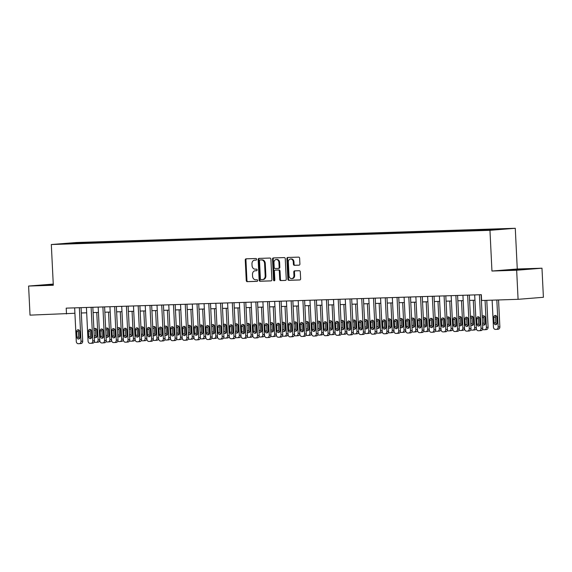 <?xml version="1.0" encoding="UTF-8"?>
<svg xmlns="http://www.w3.org/2000/svg" width="572" height="572" viewBox="0 0 572 572"><rect width="100%" height="100%" fill="white"/><g stroke="black" fill="none" stroke-linecap="round" stroke-linejoin="round"><path stroke-width="0.86" d="M256.621 259.28A0.801 0.643 -94.6 0 0 255.934 258.501L246.117 258.823A1.144 0.922 -94.6 0 0 245.252 259.995L246.26 280.552A1.144 0.922 -94.6 0 0 247.24 281.66L257.057 281.345A0.801 0.643 -94.6 0 0 256.978 279.744L255.705 279.787A3.661 2.96 -94.6 0 1 252.567 276.226L252.488 274.517A3.661 2.96 -94.6 0 1 255.148 270.77A3.661 2.96 -94.6 0 1 255.262 270.763L256.535 270.72A0.801 0.643 -94.6 0 0 256.456 269.126L255.183 269.169A3.661 2.96 -94.6 0 1 252.052 265.608L251.966 263.892A3.661 2.96 -94.6 0 1 254.633 260.153A3.661 2.96 -94.6 0 1 254.747 260.146L256.013 260.103A0.801 0.643 -94.6 0 0 256.621 259.28M506.034 228.671L500.121 229.029L506.034 228.671M299.042 265.172A1.144 0.922 -94.6 0 0 299.907 263.999L299.628 258.229A1.144 0.922 -94.6 0 0 298.648 257.121L287.745 257.471A1.144 0.922 -94.6 0 0 286.872 258.644L287.88 279.2A1.144 0.922 -94.6 0 0 288.86 280.316L299.764 279.958A1.144 0.922 -94.6 0 0 300.629 278.786L300.293 271.822A1.144 0.922 -94.6 0 0 299.313 270.713L294.644 270.863A1.144 0.922 -94.6 0 0 293.779 272.036L293.944 275.49A3.06 2.474 -94.6 0 1 291.72 278.614A3.06 2.474 -94.6 0 1 289.003 275.647L288.338 262.119A3.06 2.474 -94.6 0 1 290.569 258.987A3.06 2.474 -94.6 0 1 293.286 261.955L293.393 264.214A1.144 0.922 -94.6 0 0 294.373 265.322L299.113 265.165M491.949 271.035L516.659 270.234L518.082 299.32L543.4 297.29L541.977 268.204L517.267 269.004L515.279 228.285L489.961 230.316L491.949 271.035L517.267 269.004M53.253 284.077L28.6 286.05L53.31 285.249L51.316 244.53L489.961 230.316M28.6 286.05L30.023 315.136L74.911 313.277M518.082 299.32L481.603 300.5L481.324 294.687L66.216 308.136L66.495 313.949M270.892 259.166A1.144 0.922 -94.6 0 0 269.912 258.051L259.009 258.408A1.144 0.922 -94.6 0 0 258.144 259.574L259.145 280.13A1.144 0.922 -94.6 0 0 260.124 281.245L271.028 280.895A1.144 0.922 -94.6 0 0 271.9 279.722L270.892 259.166M273.373 257.936L284.277 257.586A1.144 0.922 -94.6 0 1 285.256 258.701L286.265 279.258A1.144 0.922 -94.6 0 1 285.392 280.423L280.73 280.58A1.144 0.922 -94.6 0 1 279.751 279.465L279.343 271.128A1.144 0.922 -94.6 0 0 278.364 270.02L275.268 270.12A1.144 0.922 -94.6 0 0 274.403 271.285L274.825 279.965A0.801 0.643 -94.6 0 1 273.53 280.008L272.508 259.109A1.144 0.922 -94.6 0 1 273.373 257.936M77.113 242.771L84.906 242.356L77.113 242.771M515.279 228.285L76.634 242.499L51.316 244.53M75.311 243.593L476.733 230.587L504.118 229L495.552 229.079L89.861 242.228L85.721 242.557L85.35 243.272M75.182 243.4L62.47 243.815L85.721 242.557M516.659 270.234L541.977 268.204M81.331 312.984L86.672 312.812M93.093 312.598L98.441 312.426M104.862 312.219L110.21 312.047M116.631 311.84L121.972 311.668M128.393 311.454L133.741 311.282M140.161 311.075L145.502 310.903M151.923 310.696L157.271 310.524M163.692 310.317L169.04 310.138M175.461 309.931L180.802 309.759M187.223 309.552L192.571 309.38M198.992 309.173L204.333 308.994M210.761 308.787L216.102 308.615M222.522 308.408L227.87 308.236M234.291 308.029L239.632 307.85M246.053 307.643L251.401 307.471M257.822 307.264L263.163 307.092M269.591 306.885L274.932 306.706M281.352 306.499L286.701 306.327M293.121 306.12L298.462 305.948M304.883 305.741L310.231 305.562M316.652 305.355L322 305.183M328.421 304.976L333.762 304.805M340.183 304.597L345.531 304.426M351.952 304.211L357.293 304.039M363.713 303.832L369.062 303.66M375.482 303.453L380.83 303.282M387.251 303.067L392.592 302.895M399.013 302.688L404.361 302.517M410.782 302.309L416.123 302.138M422.544 301.923L427.892 301.751M434.312 301.544L439.661 301.373M446.081 301.165L451.422 300.994M457.843 300.786L463.191 300.607M469.612 300.4L474.953 300.228M89.904 243.121L89.861 242.228M491.148 229.923L491.412 229.415M73.144 243.465L73.009 242.971M53.267 284.398L40.834 285.228L53.289 284.906M529.743 269.026L503.946 270.227L529.743 269.026M256.199 260.067L255.427 260.088A3.661 2.96 -94.6 0 0 255.312 260.096A3.661 2.96 -94.6 0 0 255.205 260.11M255.72 270.728A3.661 2.96 -94.6 0 1 255.834 270.713A3.661 2.96 -94.6 0 1 255.949 270.713L256.714 270.685M246.589 258.809A1.144 0.922 -94.6 0 0 245.939 259.938L246.94 280.495A1.144 0.922 -94.6 0 0 247.919 281.61L257.236 281.302M259.473 258.387A1.144 0.922 -94.6 0 0 258.823 259.524L259.831 280.08A1.144 0.922 -94.6 0 0 260.811 281.188L271.25 280.852M260.103 259.974A0.801 0.643 -94.6 0 0 259.495 260.789L260.382 278.836A0.801 0.643 -94.6 0 0 261.061 279.615L262.405 279.572A3.661 2.96 -94.6 0 0 262.519 279.565A3.661 2.96 -94.6 0 0 265.179 275.818L264.579 263.485A3.661 2.96 -94.6 0 0 261.44 259.924L260.789 259.917A0.801 0.643 -94.6 0 0 260.739 259.917M262.627 279.551L263.091 279.515A3.661 2.96 -94.6 0 0 263.199 279.508A3.661 2.96 -94.6 0 0 265.866 275.761L265.179 275.818M260.789 259.917L262.126 259.874A3.661 2.96 -94.6 0 1 265.265 263.435L265.866 275.761M285.614 280.387L280.73 280.58M275.883 270.07A1.144 0.922 -94.6 0 1 275.954 270.063L279.05 269.963A1.144 0.922 -94.6 0 1 280.03 271.071L280.437 279.408A1.144 0.922 -94.6 0 0 281.417 280.523M273.845 257.922A1.144 0.922 -94.6 0 0 273.194 259.059L274.217 279.958A0.801 0.643 -94.6 0 0 274.574 280.637M278.921 262.476A3.06 2.474 -94.6 0 0 276.204 259.509A3.06 2.474 -94.6 0 0 273.974 262.641L274.21 267.403A1.144 0.922 -94.6 0 0 275.189 268.518L278.285 268.418A1.144 0.922 -94.6 0 0 279.15 267.246L278.921 262.476L279.601 262.426A3.06 2.474 -94.6 0 0 276.891 259.452L276.204 259.509M278.357 268.411L278.972 268.361A1.144 0.922 -94.6 0 0 279.837 267.188L279.15 267.246M279.601 262.426L279.837 267.188M290.569 258.987L291.255 258.93A3.06 2.474 -94.6 0 1 293.965 261.897L294.079 264.157A1.144 0.922 -94.6 0 0 295.059 265.265L299.256 265.129M291.72 278.614L292.399 278.564A3.06 2.474 -94.6 0 0 294.63 275.432L293.944 275.49M295.109 270.849A1.144 0.922 -94.6 0 0 294.458 271.979L294.63 275.432M288.209 257.457A1.144 0.922 -94.6 0 0 287.559 258.594L288.567 279.15A1.144 0.922 -94.6 0 0 289.546 280.259L299.978 279.923M96.761 312.484L98.105 339.925L99.778 339.789M96.003 328.635A1.866 1.509 -94.6 0 0 95.481 330.137L95.753 335.721A1.866 1.509 -94.6 0 0 96.525 337.273M99.8 340.247A2.331 1.88 85.4 0 1 98.119 342.17A2.331 1.88 85.4 0 1 98.048 342.178L96.482 342.299M94.28 336.765A1.866 1.509 -94.6 0 0 95.696 337.673A1.866 1.509 -94.6 0 0 97.054 335.764L96.782 330.18A1.866 1.509 -94.6 0 0 95.124 328.371A1.866 1.509 -94.6 0 0 93.915 329.358M94.28 341.949A2.331 1.88 -94.6 0 0 95.395 342.342L96.339 342.313A2.331 1.88 -94.6 0 0 96.411 342.306A2.331 1.88 -94.6 0 0 98.105 339.925M79.358 307.707L80.995 341.291A2.331 1.88 -94.6 0 1 79.301 343.679A2.331 1.88 -94.6 0 1 79.229 343.679L78.285 343.715A2.331 1.88 -94.6 0 1 76.29 341.448L74.646 307.865M79.372 343.672L80.938 343.543A2.331 1.88 85.4 0 0 81.009 343.543A2.331 1.88 85.4 0 0 82.711 341.155L81.067 307.65M79.944 337.137A1.866 1.509 85.4 0 1 78.586 339.039A1.866 1.509 85.4 0 1 76.934 337.23L76.662 331.646A1.866 1.509 85.4 0 1 78.014 329.737A1.866 1.509 85.4 0 1 79.672 331.546L79.944 337.137M79.415 338.638A1.866 1.509 85.4 0 1 78.643 337.094L78.371 331.51A1.866 1.509 85.4 0 1 78.9 330.001M108.53 312.105L109.874 339.546L111.547 339.41M107.772 328.249A1.866 1.509 -94.6 0 0 107.243 329.758L107.515 335.342A1.866 1.509 -94.6 0 0 108.294 336.887M111.569 339.861A2.331 1.88 85.4 0 1 109.888 341.791A2.331 1.88 85.4 0 1 109.81 341.791L108.244 341.92M106.042 336.386A1.866 1.509 -94.6 0 0 107.465 337.287A1.866 1.509 -94.6 0 0 108.816 335.385L108.544 329.801A1.866 1.509 -94.6 0 0 106.892 327.992A1.866 1.509 -94.6 0 0 105.684 328.979M106.049 341.563A2.331 1.88 -94.6 0 0 107.164 341.963L108.101 341.934A2.331 1.88 -94.6 0 0 108.172 341.927A2.331 1.88 -94.6 0 0 109.874 339.546M120.292 311.719L121.636 339.16L123.309 339.032M119.541 327.87A1.866 1.509 -94.6 0 0 119.012 329.379L119.283 334.963A1.866 1.509 -94.6 0 0 120.056 336.508M123.33 339.482A2.331 1.88 85.4 0 1 121.65 341.412A2.331 1.88 85.4 0 1 121.579 341.412L120.013 341.541M117.811 336.007A1.866 1.509 -94.6 0 0 119.226 336.908A1.866 1.509 -94.6 0 0 120.585 334.999L120.313 329.415A1.866 1.509 -94.6 0 0 118.654 327.606A1.866 1.509 -94.6 0 0 117.446 328.6M117.811 341.184A2.331 1.88 -94.6 0 0 118.926 341.577L119.87 341.548A2.331 1.88 -94.6 0 0 119.941 341.548A2.331 1.88 -94.6 0 0 121.636 339.16M132.06 311.34L133.405 338.781L135.078 338.645M131.303 327.491A1.866 1.509 -94.6 0 0 130.773 328.993L131.052 334.577A1.866 1.509 -94.6 0 0 131.825 336.129M135.099 339.103A2.331 1.88 85.4 0 1 133.419 341.026A2.331 1.88 85.4 0 1 133.347 341.034L131.782 341.155M129.579 335.621A1.866 1.509 -94.6 0 0 130.995 336.529A1.866 1.509 -94.6 0 0 132.354 334.62L132.075 329.036A1.866 1.509 -94.6 0 0 130.423 327.227A1.866 1.509 -94.6 0 0 129.215 328.214M129.579 340.805A2.331 1.88 -94.6 0 0 130.695 341.198L131.631 341.169A2.331 1.88 -94.6 0 0 131.703 341.162A2.331 1.88 -94.6 0 0 133.405 338.781M91.12 307.328L92.764 340.912A2.331 1.88 -94.6 0 1 91.07 343.3A2.331 1.88 -94.6 0 1 90.991 343.3L90.054 343.329A2.331 1.88 -94.6 0 1 88.059 341.062L86.415 307.479M91.141 343.293L92.707 343.164A2.331 1.88 85.4 0 0 92.778 343.157A2.331 1.88 85.4 0 0 94.473 340.776L92.836 307.271M91.713 336.751A1.866 1.509 85.4 0 1 90.355 338.66A1.866 1.509 85.4 0 1 88.696 336.851L88.424 331.267A1.866 1.509 85.4 0 1 89.783 329.358A1.866 1.509 85.4 0 1 91.441 331.167L91.713 336.751M91.184 338.259A1.866 1.509 85.4 0 1 90.412 336.715L90.14 331.131A1.866 1.509 85.4 0 1 90.662 329.622M102.888 306.95L104.526 340.533A2.331 1.88 -94.6 0 1 102.831 342.914A2.331 1.88 -94.6 0 1 102.76 342.921L101.816 342.95A2.331 1.88 -94.6 0 1 99.821 340.683L98.184 307.1M102.903 342.907L104.469 342.785A2.331 1.88 85.4 0 0 104.54 342.778A2.331 1.88 85.4 0 0 106.242 340.397L104.605 306.892M103.475 336.372A1.866 1.509 85.4 0 1 102.123 338.281A1.866 1.509 85.4 0 1 100.465 336.472L100.193 330.881A1.866 1.509 85.4 0 1 101.551 328.979A1.866 1.509 85.4 0 1 103.203 330.788L103.475 336.372M102.946 337.88A1.866 1.509 85.4 0 1 102.174 336.329L101.902 330.745A1.866 1.509 85.4 0 1 102.431 329.236M114.65 306.563L116.295 340.154A2.331 1.88 -94.6 0 1 114.6 342.535A2.331 1.88 -94.6 0 1 114.529 342.535L113.585 342.571A2.331 1.88 -94.6 0 1 111.59 340.304L109.946 306.721M114.672 342.528L116.238 342.399A2.331 1.88 85.4 0 0 116.309 342.399A2.331 1.88 85.4 0 0 118.004 340.011L116.366 306.513M115.244 335.993A1.866 1.509 85.4 0 1 113.885 337.895A1.866 1.509 85.4 0 1 112.234 336.086L111.955 330.502A1.866 1.509 85.4 0 1 113.313 328.593A1.866 1.509 85.4 0 1 114.972 330.409L115.244 335.993M114.715 337.494A1.866 1.509 85.4 0 1 113.942 335.95L113.671 330.366A1.866 1.509 85.4 0 1 114.2 328.857M143.829 310.961L145.166 338.402L146.847 338.267M143.071 327.105A1.866 1.509 -94.6 0 0 142.542 328.614L142.814 334.198A1.866 1.509 -94.6 0 0 143.586 335.75M146.868 338.717A2.331 1.88 85.4 0 1 145.181 340.647A2.331 1.88 85.4 0 1 145.109 340.647L143.543 340.776M141.341 335.242A1.866 1.509 -94.6 0 0 142.757 336.143A1.866 1.509 -94.6 0 0 144.115 334.241L143.844 328.657A1.866 1.509 -94.6 0 0 142.192 326.848A1.866 1.509 -94.6 0 0 140.977 327.835M141.341 340.419A2.331 1.88 -94.6 0 0 142.457 340.819L143.4 340.79A2.331 1.88 -94.6 0 0 143.472 340.783A2.331 1.88 -94.6 0 0 145.166 338.402M126.419 306.184L128.064 339.768A2.331 1.88 -94.6 0 1 126.362 342.156A2.331 1.88 -94.6 0 1 126.29 342.156L125.354 342.185A2.331 1.88 -94.6 0 1 123.352 339.925L121.714 306.335M126.433 342.149L128.006 342.02A2.331 1.88 85.4 0 0 128.078 342.013A2.331 1.88 85.4 0 0 129.773 339.632L128.135 306.127M127.013 335.607A1.866 1.509 85.4 0 1 125.654 337.516A1.866 1.509 85.4 0 1 123.995 335.707L123.724 330.123A1.866 1.509 85.4 0 1 125.082 328.214A1.866 1.509 85.4 0 1 126.734 330.023L127.013 335.607M126.483 337.115A1.866 1.509 85.4 0 1 125.711 335.571L125.432 329.987A1.866 1.509 85.4 0 1 125.962 328.478M53.282 284.713L46.182 285.235M43.844 285.235L53.282 284.634M524.288 269.462L509.294 270.234M506.956 270.234L526.669 269.269M155.591 310.575L156.935 338.016L158.608 337.888M154.84 326.726A1.866 1.509 -94.6 0 0 154.311 328.235L154.583 333.819A1.866 1.509 -94.6 0 0 155.355 335.364M158.63 338.338A2.331 1.88 85.4 0 1 156.95 340.268A2.331 1.88 85.4 0 1 156.878 340.268L155.312 340.397M153.11 334.863A1.866 1.509 -94.6 0 0 154.526 335.764A1.866 1.509 -94.6 0 0 155.884 333.855L155.613 328.271A1.866 1.509 -94.6 0 0 153.954 326.462A1.866 1.509 -94.6 0 0 152.745 327.456M153.11 340.04A2.331 1.88 -94.6 0 0 154.225 340.44L155.169 340.404A2.331 1.88 -94.6 0 0 155.241 340.404A2.331 1.88 -94.6 0 0 156.935 338.016M167.36 310.196L168.704 337.637L170.377 337.501M166.602 326.347A1.866 1.509 -94.6 0 0 166.073 327.849L166.345 333.44A1.866 1.509 -94.6 0 0 167.124 334.985M170.399 337.959A2.331 1.88 85.4 0 1 168.719 339.882A2.331 1.88 85.4 0 1 168.64 339.89L167.074 340.011M164.872 334.477A1.866 1.509 -94.6 0 0 166.295 335.385A1.866 1.509 -94.6 0 0 167.646 333.476L167.374 327.892A1.866 1.509 -94.6 0 0 165.723 326.083A1.866 1.509 -94.6 0 0 164.514 327.07M164.879 339.661A2.331 1.88 -94.6 0 0 165.994 340.054L166.931 340.025A2.331 1.88 -94.6 0 0 167.003 340.018A2.331 1.88 -94.6 0 0 168.704 337.637M179.122 309.817L180.466 337.258L182.139 337.123M178.371 325.961A1.866 1.509 -94.6 0 0 177.842 327.47L178.114 333.054A1.866 1.509 -94.6 0 0 178.886 334.606M182.161 337.573A2.331 1.88 85.4 0 1 180.48 339.503A2.331 1.88 85.4 0 1 180.409 339.503L178.843 339.632M176.641 334.098A1.866 1.509 -94.6 0 0 178.056 334.999A1.866 1.509 -94.6 0 0 179.415 333.097L179.143 327.513A1.866 1.509 -94.6 0 0 177.484 325.704A1.866 1.509 -94.6 0 0 176.276 326.691M176.641 339.275A2.331 1.88 -94.6 0 0 177.756 339.675L178.7 339.646A2.331 1.88 -94.6 0 0 178.771 339.639A2.331 1.88 -94.6 0 0 180.466 337.258M190.891 309.431L192.235 336.872L193.908 336.744M190.133 325.582A1.866 1.509 -94.6 0 0 189.604 327.091L189.883 332.675A1.866 1.509 -94.6 0 0 190.655 334.22M193.929 337.194A2.331 1.88 85.4 0 1 192.249 339.125A2.331 1.88 85.4 0 1 192.178 339.125L190.612 339.253M188.41 333.719A1.866 1.509 -94.6 0 0 189.825 334.62A1.866 1.509 -94.6 0 0 191.184 332.711L190.905 327.127A1.866 1.509 -94.6 0 0 189.253 325.318A1.866 1.509 -94.6 0 0 188.045 326.312M188.41 338.896A2.331 1.88 -94.6 0 0 189.525 339.296L190.462 339.26A2.331 1.88 -94.6 0 0 190.54 339.26A2.331 1.88 -94.6 0 0 192.235 336.872M202.66 309.052L203.997 336.493L205.677 336.357M201.902 325.203A1.866 1.509 -94.6 0 0 201.373 326.712L201.644 332.296A1.866 1.509 -94.6 0 0 202.417 333.841M205.698 336.815A2.331 1.88 85.4 0 1 204.011 338.738A2.331 1.88 85.4 0 1 203.939 338.746L202.374 338.867M200.171 333.333A1.866 1.509 -94.6 0 0 201.587 334.241A1.866 1.509 -94.6 0 0 202.946 332.332L202.674 326.748A1.866 1.509 -94.6 0 0 201.022 324.939A1.866 1.509 -94.6 0 0 199.814 325.926M200.171 338.517A2.331 1.88 -94.6 0 0 201.287 338.91L202.231 338.881A2.331 1.88 -94.6 0 0 202.302 338.874A2.331 1.88 -94.6 0 0 203.997 336.493M138.188 305.805L139.825 339.389A2.331 1.88 -94.6 0 1 138.131 341.77A2.331 1.88 -94.6 0 1 138.059 341.777L137.116 341.806A2.331 1.88 -94.6 0 1 135.121 339.539L133.476 305.956M138.202 341.763L139.768 341.641A2.331 1.88 85.4 0 0 139.84 341.634A2.331 1.88 85.4 0 0 141.541 339.253L139.897 305.748M138.774 335.228A1.866 1.509 85.4 0 1 137.416 337.137A1.866 1.509 85.4 0 1 135.764 335.328L135.493 329.744A1.866 1.509 85.4 0 1 136.851 327.835A1.866 1.509 85.4 0 1 138.503 329.644L138.774 335.228M138.245 336.736A1.866 1.509 85.4 0 1 137.473 335.185L137.201 329.601A1.866 1.509 85.4 0 1 137.73 328.099M149.95 305.419L151.594 339.01A2.331 1.88 -94.6 0 1 149.9 341.391A2.331 1.88 -94.6 0 1 149.828 341.398L148.884 341.427A2.331 1.88 -94.6 0 1 146.89 339.16L145.245 305.577M149.971 341.384L151.537 341.255A2.331 1.88 85.4 0 0 151.609 341.255A2.331 1.88 85.4 0 0 153.303 338.867L151.666 305.369M150.543 334.849A1.866 1.509 85.4 0 1 149.185 336.751A1.866 1.509 85.4 0 1 147.533 334.942L147.254 329.358A1.866 1.509 85.4 0 1 148.613 327.449A1.866 1.509 85.4 0 1 150.272 329.265L150.543 334.849M150.014 336.35A1.866 1.509 85.4 0 1 149.242 334.806L148.97 329.222A1.866 1.509 85.4 0 1 149.492 327.713M161.719 305.04L163.363 338.624A2.331 1.88 -94.6 0 1 161.661 341.012A2.331 1.88 -94.6 0 1 161.59 341.012L160.653 341.041A2.331 1.88 -94.6 0 1 158.651 338.781L157.014 305.191M161.733 341.005L163.299 340.876A2.331 1.88 85.4 0 0 163.377 340.869A2.331 1.88 85.4 0 0 165.072 338.488L163.435 304.983M162.305 334.463A1.866 1.509 85.4 0 1 160.954 336.372A1.866 1.509 85.4 0 1 159.295 334.563L159.023 328.979A1.866 1.509 85.4 0 1 160.382 327.07A1.866 1.509 85.4 0 1 162.033 328.879L162.305 334.463M161.776 335.971A1.866 1.509 85.4 0 1 161.004 334.427L160.732 328.843A1.866 1.509 85.4 0 1 161.261 327.334M173.48 304.661L175.125 338.245A2.331 1.88 -94.6 0 1 173.43 340.626A2.331 1.88 -94.6 0 1 173.359 340.633L172.415 340.662A2.331 1.88 -94.6 0 1 170.42 338.395L168.776 304.812M173.502 340.619L175.068 340.497A2.331 1.88 85.4 0 0 175.139 340.49A2.331 1.88 85.4 0 0 176.834 338.109L175.196 304.604M174.074 334.084A1.866 1.509 85.4 0 1 172.715 335.993A1.866 1.509 85.4 0 1 171.064 334.184L170.792 328.6A1.866 1.509 85.4 0 1 172.143 326.691A1.866 1.509 85.4 0 1 173.802 328.5L174.074 334.084M173.545 335.592A1.866 1.509 85.4 0 1 172.773 334.041L172.501 328.457A1.866 1.509 85.4 0 1 173.03 326.955M185.249 304.275L186.894 337.866A2.331 1.88 -94.6 0 1 185.192 340.247A2.331 1.88 -94.6 0 1 185.121 340.254L184.184 340.283A2.331 1.88 -94.6 0 1 182.189 338.016L180.545 304.433M185.271 340.24L186.837 340.111A2.331 1.88 85.4 0 0 186.908 340.111A2.331 1.88 85.4 0 0 188.603 337.723L186.965 304.225M185.843 333.705A1.866 1.509 85.4 0 1 184.484 335.607A1.866 1.509 85.4 0 1 182.825 333.798L182.554 328.214A1.866 1.509 85.4 0 1 183.912 326.312A1.866 1.509 85.4 0 1 185.564 328.121L185.843 333.705M185.314 335.206A1.866 1.509 85.4 0 1 184.542 333.662L184.263 328.078A1.866 1.509 85.4 0 1 184.792 326.569M214.421 308.673L215.766 336.114L217.439 335.978M213.671 324.817A1.866 1.509 -94.6 0 0 213.142 326.326L213.413 331.91A1.866 1.509 -94.6 0 0 214.185 333.462M217.46 336.429A2.331 1.88 85.4 0 1 215.78 338.359A2.331 1.88 85.4 0 1 215.708 338.367L214.142 338.488M211.94 332.954A1.866 1.509 -94.6 0 0 213.356 333.855A1.866 1.509 -94.6 0 0 214.714 331.953L214.443 326.369A1.866 1.509 -94.6 0 0 212.784 324.56A1.866 1.509 -94.6 0 0 211.576 325.547M211.94 338.131A2.331 1.88 -94.6 0 0 213.056 338.531L214 338.502A2.331 1.88 -94.6 0 0 214.071 338.495A2.331 1.88 -94.6 0 0 215.766 336.114M197.018 303.896L198.656 337.48A2.331 1.88 -94.6 0 1 196.961 339.868A2.331 1.88 -94.6 0 1 196.89 339.868L195.946 339.904A2.331 1.88 -94.6 0 1 193.951 337.637L192.306 304.047M197.033 339.861L198.598 339.732A2.331 1.88 85.4 0 0 198.67 339.732A2.331 1.88 85.4 0 0 200.372 337.344L198.727 303.839M197.605 333.319A1.866 1.509 85.4 0 1 196.246 335.228A1.866 1.509 85.4 0 1 194.594 333.419L194.323 327.835A1.866 1.509 85.4 0 1 195.681 325.926A1.866 1.509 85.4 0 1 197.333 327.735L197.605 333.319M197.075 334.827A1.866 1.509 85.4 0 1 196.303 333.283L196.032 327.699A1.866 1.509 85.4 0 1 196.561 326.19M226.19 308.287L227.534 335.728L229.208 335.6M225.432 324.438A1.866 1.509 -94.6 0 0 224.903 325.947L225.175 331.531A1.866 1.509 -94.6 0 0 225.954 333.076M229.229 336.05A2.331 1.88 85.4 0 1 227.549 337.98A2.331 1.88 85.4 0 1 227.477 337.98L225.904 338.109M223.702 332.575A1.866 1.509 -94.6 0 0 225.125 333.476A1.866 1.509 -94.6 0 0 226.483 331.567L226.205 325.983A1.866 1.509 -94.6 0 0 224.553 324.174A1.866 1.509 -94.6 0 0 223.345 325.168M223.709 337.752A2.331 1.88 -94.6 0 0 224.825 338.152L225.761 338.116A2.331 1.88 -94.6 0 0 225.833 338.116A2.331 1.88 -94.6 0 0 227.534 335.728M208.78 303.517L210.424 337.101A2.331 1.88 -94.6 0 1 208.73 339.482A2.331 1.88 -94.6 0 1 208.658 339.489L207.715 339.518A2.331 1.88 -94.6 0 1 205.72 337.251L204.075 303.668M208.801 339.475L210.367 339.353A2.331 1.88 85.4 0 0 210.439 339.346A2.331 1.88 85.4 0 0 212.133 336.965L210.496 303.46M209.373 332.94A1.866 1.509 85.4 0 1 208.015 334.849A1.866 1.509 85.4 0 1 206.363 333.04L206.084 327.456A1.866 1.509 85.4 0 1 207.443 325.547A1.866 1.509 85.4 0 1 209.102 327.356L209.373 332.94M208.844 334.448A1.866 1.509 85.4 0 1 208.072 332.904L207.8 327.313A1.866 1.509 85.4 0 1 208.33 325.811M237.959 307.908L239.296 335.349L240.969 335.213M237.201 324.059A1.866 1.509 -94.6 0 0 236.672 325.568L236.944 331.152A1.866 1.509 -94.6 0 0 237.716 332.697M240.998 335.671A2.331 1.88 85.4 0 1 239.31 337.594A2.331 1.88 85.4 0 1 239.239 337.602L237.673 337.723M235.471 332.189A1.866 1.509 -94.6 0 0 236.887 333.097A1.866 1.509 -94.6 0 0 238.245 331.188L237.973 325.604A1.866 1.509 -94.6 0 0 236.315 323.795A1.866 1.509 -94.6 0 0 235.106 324.782M235.471 337.373A2.331 1.88 -94.6 0 0 236.586 337.766L237.53 337.737A2.331 1.88 -94.6 0 0 237.602 337.73A2.331 1.88 -94.6 0 0 239.296 335.349M220.549 303.131L222.193 336.722A2.331 1.88 -94.6 0 1 220.492 339.103A2.331 1.88 -94.6 0 1 220.42 339.11L219.484 339.139A2.331 1.88 -94.6 0 1 217.482 336.872L215.844 303.289M220.563 339.096L222.129 338.967A2.331 1.88 85.4 0 0 222.208 338.967A2.331 1.88 85.4 0 0 223.902 336.579L222.265 303.081M221.135 332.561A1.866 1.509 85.4 0 1 219.784 334.463A1.866 1.509 85.4 0 1 218.125 332.654L217.853 327.07A1.866 1.509 85.4 0 1 219.212 325.168A1.866 1.509 85.4 0 1 220.863 326.977L221.135 332.561M220.613 334.069A1.866 1.509 85.4 0 1 219.834 332.518L219.562 326.934A1.866 1.509 85.4 0 1 220.091 325.425M249.721 307.529L251.065 334.97L252.738 334.834M248.963 323.673A1.866 1.509 -94.6 0 0 248.441 325.182L248.713 330.766A1.866 1.509 -94.6 0 0 249.485 332.318M252.76 335.285A2.331 1.88 85.4 0 1 251.079 337.215A2.331 1.88 85.4 0 1 251.008 337.223L249.442 337.344M247.24 331.81A1.866 1.509 -94.6 0 0 248.656 332.718A1.866 1.509 -94.6 0 0 250.014 330.809L249.742 325.225A1.866 1.509 -94.6 0 0 248.084 323.416A1.866 1.509 -94.6 0 0 246.875 324.403M247.24 336.987A2.331 1.88 -94.6 0 0 248.355 337.387L249.292 337.358A2.331 1.88 -94.6 0 0 249.371 337.351A2.331 1.88 -94.6 0 0 251.065 334.97M232.311 302.752L233.955 336.336A2.331 1.88 -94.6 0 1 232.261 338.724A2.331 1.88 -94.6 0 1 232.189 338.724L231.245 338.76A2.331 1.88 -94.6 0 1 229.25 336.493L227.606 302.903M232.332 338.717L233.898 338.588A2.331 1.88 85.4 0 0 233.969 338.588A2.331 1.88 85.4 0 0 235.664 336.2L234.027 302.695M232.904 332.175A1.866 1.509 85.4 0 1 231.546 334.084A1.866 1.509 85.4 0 1 229.894 332.275L229.622 326.691A1.866 1.509 85.4 0 1 230.974 324.782A1.866 1.509 85.4 0 1 232.632 326.591L232.904 332.175M232.375 333.683A1.866 1.509 85.4 0 1 231.603 332.139L231.331 326.555A1.866 1.509 85.4 0 1 231.86 325.046M261.49 307.143L262.827 334.584L264.507 334.456M260.732 323.294A1.866 1.509 -94.6 0 0 260.203 324.803L260.474 330.387A1.866 1.509 -94.6 0 0 261.247 331.932M264.529 334.906A2.331 1.88 85.4 0 1 262.841 336.837A2.331 1.88 85.4 0 1 262.77 336.837L261.204 336.965M259.002 331.431A1.866 1.509 -94.6 0 0 260.424 332.332A1.866 1.509 -94.6 0 0 261.776 330.423L261.504 324.839A1.866 1.509 -94.6 0 0 259.852 323.03A1.866 1.509 -94.6 0 0 258.644 324.024M259.009 336.608A2.331 1.88 -94.6 0 0 260.117 337.008L261.061 336.972A2.331 1.88 -94.6 0 0 261.132 336.972A2.331 1.88 -94.6 0 0 262.827 334.584M244.08 302.373L245.724 335.957A2.331 1.88 -94.6 0 1 244.029 338.338A2.331 1.88 -94.6 0 1 243.951 338.345L243.014 338.374A2.331 1.88 -94.6 0 1 241.019 336.107L239.375 302.524M244.101 338.331L245.667 338.209A2.331 1.88 85.4 0 0 245.738 338.202A2.331 1.88 85.4 0 0 247.433 335.821L245.796 302.316M244.673 331.796A1.866 1.509 85.4 0 1 243.315 333.705A1.866 1.509 85.4 0 1 241.656 331.896L241.384 326.312A1.866 1.509 85.4 0 1 242.742 324.403A1.866 1.509 85.4 0 1 244.394 326.212L244.673 331.796M244.144 333.304A1.866 1.509 85.4 0 1 243.372 331.76L243.093 326.169A1.866 1.509 85.4 0 1 243.622 324.667M273.252 306.764L274.596 334.205L276.269 334.069M272.501 322.915A1.866 1.509 -94.6 0 0 271.972 324.424L272.243 330.008A1.866 1.509 -94.6 0 0 273.016 331.553M276.29 334.527A2.331 1.88 85.4 0 1 274.61 336.45A2.331 1.88 85.4 0 1 274.539 336.458L272.973 336.579M270.77 331.045A1.866 1.509 -94.6 0 0 272.186 331.953A1.866 1.509 -94.6 0 0 273.545 330.044L273.273 324.46A1.866 1.509 -94.6 0 0 271.614 322.651A1.866 1.509 -94.6 0 0 270.406 323.638M270.77 336.229A2.331 1.88 -94.6 0 0 271.886 336.622L272.83 336.593A2.331 1.88 -94.6 0 0 272.901 336.593A2.331 1.88 -94.6 0 0 274.596 334.205M255.848 301.987L257.486 335.578A2.331 1.88 -94.6 0 1 255.791 337.959A2.331 1.88 -94.6 0 1 255.72 337.966L254.776 337.995A2.331 1.88 -94.6 0 1 252.781 335.728L251.137 302.145M255.863 337.952L257.429 337.823A2.331 1.88 85.4 0 0 257.5 337.823A2.331 1.88 85.4 0 0 259.202 335.442L257.564 301.937M256.435 331.417A1.866 1.509 85.4 0 1 255.076 333.319A1.866 1.509 85.4 0 1 253.425 331.51L253.153 325.926A1.866 1.509 85.4 0 1 254.511 324.024A1.866 1.509 85.4 0 1 256.163 325.833L256.435 331.417M255.906 332.925A1.866 1.509 85.4 0 1 255.133 331.374L254.862 325.79A1.866 1.509 85.4 0 1 255.391 324.281M285.02 306.385L286.365 333.826L288.038 333.69M284.263 322.529A1.866 1.509 -94.6 0 0 283.733 324.038L284.012 329.622A1.866 1.509 -94.6 0 0 284.784 331.174M288.059 334.141A2.331 1.88 85.4 0 1 286.379 336.071A2.331 1.88 85.4 0 1 286.307 336.079L284.734 336.2M282.532 330.666A1.866 1.509 -94.6 0 0 283.955 331.574A1.866 1.509 -94.6 0 0 285.314 329.665L285.035 324.081A1.866 1.509 -94.6 0 0 283.383 322.272A1.866 1.509 -94.6 0 0 282.175 323.259M282.539 335.843A2.331 1.88 -94.6 0 0 283.655 336.243L284.591 336.214A2.331 1.88 -94.6 0 0 284.663 336.207A2.331 1.88 -94.6 0 0 286.365 333.826M296.789 305.999L298.126 333.44L299.8 333.312M296.031 322.15A1.866 1.509 -94.6 0 0 295.502 323.659L295.774 329.243A1.866 1.509 -94.6 0 0 296.546 330.788M299.828 333.762A2.331 1.88 85.4 0 1 298.141 335.692A2.331 1.88 85.4 0 1 298.069 335.692L296.503 335.821M294.301 330.287A1.866 1.509 -94.6 0 0 295.717 331.188A1.866 1.509 -94.6 0 0 297.075 329.286L296.804 323.695A1.866 1.509 -94.6 0 0 295.152 321.886A1.866 1.509 -94.6 0 0 293.937 322.88M294.301 335.464A2.331 1.88 -94.6 0 0 295.417 335.864L296.36 335.828A2.331 1.88 -94.6 0 0 296.432 335.828A2.331 1.88 -94.6 0 0 298.126 333.44M308.551 305.62L309.895 333.061L311.568 332.925M307.793 321.771A1.866 1.509 -94.6 0 0 307.271 323.28L307.543 328.864A1.866 1.509 -94.6 0 0 308.315 330.409M311.59 333.383A2.331 1.88 85.4 0 1 309.91 335.306A2.331 1.88 85.4 0 1 309.838 335.314L308.272 335.442M306.07 329.901A1.866 1.509 -94.6 0 0 307.486 330.809A1.866 1.509 -94.6 0 0 308.844 328.9L308.573 323.316A1.866 1.509 -94.6 0 0 306.914 321.507A1.866 1.509 -94.6 0 0 305.705 322.494M306.07 335.085A2.331 1.88 -94.6 0 0 307.185 335.478L308.129 335.449A2.331 1.88 -94.6 0 0 308.201 335.449A2.331 1.88 -94.6 0 0 309.895 333.061M320.32 305.241L321.664 332.682L323.337 332.546M319.562 321.385A1.866 1.509 -94.6 0 0 319.033 322.894L319.305 328.478A1.866 1.509 -94.6 0 0 320.077 330.03M323.359 332.997A2.331 1.88 85.4 0 1 321.671 334.927A2.331 1.88 85.4 0 1 321.6 334.935L320.034 335.056M317.832 329.522A1.866 1.509 -94.6 0 0 319.255 330.43A1.866 1.509 -94.6 0 0 320.606 328.521L320.334 322.937A1.866 1.509 -94.6 0 0 318.683 321.128A1.866 1.509 -94.6 0 0 317.474 322.115M317.839 334.699A2.331 1.88 -94.6 0 0 318.947 335.099L319.891 335.07A2.331 1.88 -94.6 0 0 319.962 335.063A2.331 1.88 -94.6 0 0 321.664 332.682M332.082 304.855L333.426 332.303L335.099 332.168M331.331 321.006A1.866 1.509 -94.6 0 0 330.802 322.515L331.074 328.099A1.866 1.509 -94.6 0 0 331.846 329.644M335.12 332.618A2.331 1.88 85.4 0 1 333.44 334.548A2.331 1.88 85.4 0 1 333.369 334.548L331.803 334.677M329.601 329.143A1.866 1.509 -94.6 0 0 331.016 330.044A1.866 1.509 -94.6 0 0 332.375 328.142L332.103 322.558A1.866 1.509 -94.6 0 0 330.444 320.742A1.866 1.509 -94.6 0 0 329.236 321.736M329.601 334.32A2.331 1.88 -94.6 0 0 330.716 334.72L331.66 334.684A2.331 1.88 -94.6 0 0 331.731 334.684A2.331 1.88 -94.6 0 0 333.426 332.303M343.851 304.476L345.195 331.917L346.868 331.781M343.093 320.627A1.866 1.509 -94.6 0 0 342.564 322.136L342.842 327.72A1.866 1.509 -94.6 0 0 343.615 329.265M346.889 332.239A2.331 1.88 85.4 0 1 345.209 334.162A2.331 1.88 85.4 0 1 345.138 334.17L343.572 334.298M341.37 328.757A1.866 1.509 -94.6 0 0 342.785 329.665A1.866 1.509 -94.6 0 0 344.144 327.756L343.865 322.172A1.866 1.509 -94.6 0 0 342.213 320.363A1.866 1.509 -94.6 0 0 341.005 321.357M341.37 333.941A2.331 1.88 -94.6 0 0 342.485 334.334L343.422 334.305A2.331 1.88 -94.6 0 0 343.493 334.305A2.331 1.88 -94.6 0 0 345.195 331.917M355.62 304.097L356.957 331.538L358.637 331.402M354.862 320.248A1.866 1.509 -94.6 0 0 354.333 321.75L354.604 327.334A1.866 1.509 -94.6 0 0 355.376 328.886M358.658 331.853A2.331 1.88 85.4 0 1 356.971 333.783A2.331 1.88 85.4 0 1 356.899 333.791L355.334 333.912M353.131 328.378A1.866 1.509 -94.6 0 0 354.547 329.286A1.866 1.509 -94.6 0 0 355.906 327.377L355.634 321.793A1.866 1.509 -94.6 0 0 353.982 319.984A1.866 1.509 -94.6 0 0 352.767 320.971M353.131 333.562A2.331 1.88 -94.6 0 0 354.247 333.955L355.191 333.926A2.331 1.88 -94.6 0 0 355.262 333.919A2.331 1.88 -94.6 0 0 356.957 331.538M367.381 303.711L368.726 331.159L370.399 331.024M366.631 319.862A1.866 1.509 -94.6 0 0 366.101 321.371L366.373 326.955A1.866 1.509 -94.6 0 0 367.145 328.5M370.42 331.474A2.331 1.88 85.4 0 1 368.74 333.404A2.331 1.88 85.4 0 1 368.668 333.404L367.102 333.533M364.9 327.999A1.866 1.509 -94.6 0 0 366.316 328.9A1.866 1.509 -94.6 0 0 367.674 326.998L367.403 321.414A1.866 1.509 -94.6 0 0 365.744 319.598A1.866 1.509 -94.6 0 0 364.536 320.592M364.9 333.176A2.331 1.88 -94.6 0 0 366.016 333.576L366.959 333.548A2.331 1.88 -94.6 0 0 367.031 333.54A2.331 1.88 -94.6 0 0 368.726 331.159M379.15 303.332L380.494 330.773L382.167 330.637M378.392 319.483A1.866 1.509 -94.6 0 0 377.863 320.992L378.135 326.576A1.866 1.509 -94.6 0 0 378.914 328.121M382.189 331.095A2.331 1.88 85.4 0 1 380.509 333.018A2.331 1.88 85.4 0 1 380.43 333.026L378.864 333.154M376.662 327.62A1.866 1.509 -94.6 0 0 378.085 328.521A1.866 1.509 -94.6 0 0 379.436 326.612L379.164 321.028A1.866 1.509 -94.6 0 0 377.513 319.219A1.866 1.509 -94.6 0 0 376.304 320.213M376.669 332.797A2.331 1.88 -94.6 0 0 377.785 333.19L378.721 333.161A2.331 1.88 -94.6 0 0 378.793 333.161A2.331 1.88 -94.6 0 0 380.494 330.773M390.912 302.953L392.256 330.394L393.929 330.258M390.161 319.104A1.866 1.509 -94.6 0 0 389.632 320.606L389.904 326.19A1.866 1.509 -94.6 0 0 390.676 327.742M393.951 330.716A2.331 1.88 85.4 0 1 392.27 332.639A2.331 1.88 85.4 0 1 392.199 332.647L390.633 332.768M388.431 327.234A1.866 1.509 -94.6 0 0 389.847 328.142A1.866 1.509 -94.6 0 0 391.205 326.233L390.933 320.649A1.866 1.509 -94.6 0 0 389.275 318.84A1.866 1.509 -94.6 0 0 388.066 319.827M388.431 332.418A2.331 1.88 -94.6 0 0 389.546 332.811L390.49 332.782A2.331 1.88 -94.6 0 0 390.562 332.775A2.331 1.88 -94.6 0 0 392.256 330.394M402.681 302.574L404.025 330.015L405.698 329.88M401.923 318.718A1.866 1.509 -94.6 0 0 401.394 320.227L401.673 325.811A1.866 1.509 -94.6 0 0 402.445 327.356M405.72 330.33A2.331 1.88 85.4 0 1 404.039 332.26A2.331 1.88 85.4 0 1 403.968 332.26L402.402 332.389M400.2 326.855A1.866 1.509 -94.6 0 0 401.615 327.756A1.866 1.509 -94.6 0 0 402.974 325.854L402.695 320.27A1.866 1.509 -94.6 0 0 401.043 318.461A1.866 1.509 -94.6 0 0 399.835 319.448M400.2 332.032A2.331 1.88 -94.6 0 0 401.315 332.432L402.252 332.403A2.331 1.88 -94.6 0 0 402.331 332.396A2.331 1.88 -94.6 0 0 404.025 330.015M414.45 302.188L415.787 329.629L417.467 329.501M413.692 318.339A1.866 1.509 -94.6 0 0 413.163 319.848L413.434 325.432A1.866 1.509 -94.6 0 0 414.207 326.977M417.488 329.951A2.331 1.88 85.4 0 1 415.801 331.882A2.331 1.88 85.4 0 1 415.73 331.882L414.164 332.01M411.962 326.476A1.866 1.509 -94.6 0 0 413.377 327.377A1.866 1.509 -94.6 0 0 414.736 325.468L414.464 319.884A1.866 1.509 -94.6 0 0 412.812 318.075A1.866 1.509 -94.6 0 0 411.604 319.069M411.962 331.653A2.331 1.88 -94.6 0 0 413.077 332.053L414.021 332.017A2.331 1.88 -94.6 0 0 414.092 332.017A2.331 1.88 -94.6 0 0 415.787 329.629M426.212 301.809L427.556 329.25L429.229 329.115M425.461 317.96A1.866 1.509 -94.6 0 0 424.932 319.462L425.203 325.046A1.866 1.509 -94.6 0 0 425.976 326.598M429.25 329.572A2.331 1.88 85.4 0 1 427.57 331.495A2.331 1.88 85.4 0 1 427.498 331.503L425.933 331.624M423.73 326.09A1.866 1.509 -94.6 0 0 425.146 326.998A1.866 1.509 -94.6 0 0 426.505 325.089L426.233 319.505A1.866 1.509 -94.6 0 0 424.574 317.696A1.866 1.509 -94.6 0 0 423.366 318.683M423.73 331.274A2.331 1.88 -94.6 0 0 424.846 331.667L425.79 331.638A2.331 1.88 -94.6 0 0 425.861 331.631A2.331 1.88 -94.6 0 0 427.556 329.25M437.98 301.43L439.325 328.871L440.998 328.736M437.222 317.574A1.866 1.509 -94.6 0 0 436.693 319.083L436.965 324.667A1.866 1.509 -94.6 0 0 437.744 326.219M441.019 329.186A2.331 1.88 85.4 0 1 439.339 331.116A2.331 1.88 85.4 0 1 439.267 331.116L437.694 331.245M435.492 325.711A1.866 1.509 -94.6 0 0 436.915 326.612A1.866 1.509 -94.6 0 0 438.266 324.71L437.995 319.126A1.866 1.509 -94.6 0 0 436.343 317.317A1.866 1.509 -94.6 0 0 435.135 318.304M435.499 330.888A2.331 1.88 -94.6 0 0 436.615 331.288L437.551 331.26A2.331 1.88 -94.6 0 0 437.623 331.252A2.331 1.88 -94.6 0 0 439.325 328.871M449.749 301.044L451.086 328.485L452.759 328.357M448.991 317.195A1.866 1.509 -94.6 0 0 448.462 318.704L448.734 324.288A1.866 1.509 -94.6 0 0 449.506 325.833M452.788 328.807A2.331 1.88 85.4 0 1 451.101 330.738A2.331 1.88 85.4 0 1 451.029 330.738L449.463 330.866M447.261 325.332A1.866 1.509 -94.6 0 0 448.677 326.233A1.866 1.509 -94.6 0 0 450.035 324.324L449.764 318.74A1.866 1.509 -94.6 0 0 448.105 316.931A1.866 1.509 -94.6 0 0 446.896 317.925M447.261 330.509A2.331 1.88 -94.6 0 0 448.377 330.909L449.32 330.873A2.331 1.88 -94.6 0 0 449.392 330.873A2.331 1.88 -94.6 0 0 451.086 328.485M461.511 300.665L462.855 328.106L464.528 327.97M460.753 316.817A1.866 1.509 -94.6 0 0 460.224 318.318L460.503 323.909A1.866 1.509 -94.6 0 0 461.275 325.454M464.55 328.428A2.331 1.88 85.4 0 1 462.87 330.351A2.331 1.88 85.4 0 1 462.798 330.359L461.232 330.48M459.03 324.946A1.866 1.509 -94.6 0 0 460.446 325.854A1.866 1.509 -94.6 0 0 461.804 323.945L461.532 318.361A1.866 1.509 -94.6 0 0 459.874 316.552A1.866 1.509 -94.6 0 0 458.665 317.539M459.03 330.13A2.331 1.88 -94.6 0 0 460.145 330.523L461.082 330.494A2.331 1.88 -94.6 0 0 461.161 330.487A2.331 1.88 -94.6 0 0 462.855 328.106M473.28 300.286L474.617 327.727L476.297 327.592M472.522 316.43A1.866 1.509 -94.6 0 0 471.993 317.939L472.265 323.523A1.866 1.509 -94.6 0 0 473.037 325.075M476.319 328.042A2.331 1.88 85.4 0 1 474.631 329.972A2.331 1.88 85.4 0 1 474.56 329.972L472.994 330.101M470.792 324.567A1.866 1.509 -94.6 0 0 472.207 325.468A1.866 1.509 -94.6 0 0 473.566 323.566L473.294 317.982A1.866 1.509 -94.6 0 0 471.643 316.173A1.866 1.509 -94.6 0 0 470.434 317.16M470.792 329.744A2.331 1.88 -94.6 0 0 471.907 330.144L472.851 330.115A2.331 1.88 -94.6 0 0 472.922 330.108A2.331 1.88 -94.6 0 0 474.617 327.727M485.07 300.393L486.386 327.341L488.095 327.205A2.331 1.88 85.4 0 1 486.4 329.594A2.331 1.88 85.4 0 1 486.329 329.594L484.763 329.722M486.786 300.336L488.095 327.205M484.291 316.051A1.866 1.509 -94.6 0 0 483.762 317.56L484.034 323.144A1.866 1.509 -94.6 0 0 484.806 324.689M482.561 324.188A1.866 1.509 -94.6 0 0 483.976 325.089A1.866 1.509 -94.6 0 0 485.335 323.18L485.063 317.596A1.866 1.509 -94.6 0 0 483.404 315.787A1.866 1.509 -94.6 0 0 482.196 316.781M482.561 329.365A2.331 1.88 -94.6 0 0 483.676 329.765L484.62 329.729A2.331 1.88 -94.6 0 0 484.691 329.729A2.331 1.88 -94.6 0 0 486.386 327.341M267.61 301.608L269.255 335.192A2.331 1.88 -94.6 0 1 267.56 337.58A2.331 1.88 -94.6 0 1 267.489 337.58L266.545 337.616A2.331 1.88 -94.6 0 1 264.55 335.349L262.905 301.759M267.632 337.573L269.197 337.444A2.331 1.88 85.4 0 0 269.269 337.444A2.331 1.88 85.4 0 0 270.964 335.056L269.326 301.551M268.204 331.031A1.866 1.509 85.4 0 1 266.845 332.94A1.866 1.509 85.4 0 1 265.193 331.131L264.915 325.547A1.866 1.509 85.4 0 1 266.273 323.638A1.866 1.509 85.4 0 1 267.932 325.447L268.204 331.031M267.675 332.539A1.866 1.509 85.4 0 1 266.902 330.995L266.631 325.411A1.866 1.509 85.4 0 1 267.16 323.902M279.379 301.229L281.024 334.813A2.331 1.88 -94.6 0 1 279.322 337.194A2.331 1.88 -94.6 0 1 279.25 337.201L278.314 337.23A2.331 1.88 -94.6 0 1 276.312 334.963L274.674 301.38M279.393 337.187L280.966 337.065A2.331 1.88 85.4 0 0 281.038 337.058A2.331 1.88 85.4 0 0 282.732 334.677L281.095 301.172M279.973 330.652A1.866 1.509 85.4 0 1 278.614 332.561A1.866 1.509 85.4 0 1 276.955 330.752L276.684 325.168A1.866 1.509 85.4 0 1 278.042 323.259A1.866 1.509 85.4 0 1 279.694 325.068L279.973 330.652M279.443 332.16A1.866 1.509 85.4 0 1 278.664 330.616L278.392 325.032A1.866 1.509 85.4 0 1 278.921 323.523M291.148 300.851L292.785 334.434A2.331 1.88 -94.6 0 1 291.091 336.815A2.331 1.88 -94.6 0 1 291.019 336.822L290.075 336.851A2.331 1.88 -94.6 0 1 288.081 334.584L286.436 301.001M291.162 336.808L292.728 336.686A2.331 1.88 85.4 0 0 292.8 336.679A2.331 1.88 85.4 0 0 294.501 334.298L292.857 300.793M291.734 330.273A1.866 1.509 85.4 0 1 290.376 332.182A1.866 1.509 85.4 0 1 288.724 330.366L288.452 324.782A1.866 1.509 85.4 0 1 289.804 322.88A1.866 1.509 85.4 0 1 291.463 324.689L291.734 330.273M291.205 331.781A1.866 1.509 85.4 0 1 290.433 330.23L290.161 324.646A1.866 1.509 85.4 0 1 290.69 323.137M302.91 300.464L304.554 334.048A2.331 1.88 -94.6 0 1 302.86 336.436A2.331 1.88 -94.6 0 1 302.781 336.436L301.844 336.472A2.331 1.88 -94.6 0 1 299.85 334.205L298.205 300.622M302.931 336.429L304.497 336.3A2.331 1.88 85.4 0 0 304.569 336.3A2.331 1.88 85.4 0 0 306.263 333.912L304.626 300.407M303.503 329.887A1.866 1.509 85.4 0 1 302.145 331.796A1.866 1.509 85.4 0 1 300.486 329.987L300.214 324.403A1.866 1.509 85.4 0 1 301.573 322.494A1.866 1.509 85.4 0 1 303.231 324.303L303.503 329.887M302.974 331.395A1.866 1.509 85.4 0 1 302.202 329.851L301.93 324.267A1.866 1.509 85.4 0 1 302.452 322.758M314.679 300.085L316.316 333.669A2.331 1.88 -94.6 0 1 314.621 336.05A2.331 1.88 -94.6 0 1 314.55 336.057L313.606 336.086A2.331 1.88 -94.6 0 1 311.611 333.819L309.967 300.236M314.693 336.043L316.259 335.921A2.331 1.88 85.4 0 0 316.33 335.914A2.331 1.88 85.4 0 0 318.032 333.533L316.395 300.028M315.265 329.508A1.866 1.509 85.4 0 1 313.914 331.417A1.866 1.509 85.4 0 1 312.255 329.608L311.983 324.024A1.866 1.509 85.4 0 1 313.342 322.115A1.866 1.509 85.4 0 1 314.993 323.924L315.265 329.508M314.736 331.016A1.866 1.509 85.4 0 1 313.964 329.472L313.692 323.888A1.866 1.509 85.4 0 1 314.221 322.379M326.44 299.707L328.085 333.29A2.331 1.88 -94.6 0 1 326.39 335.671A2.331 1.88 -94.6 0 1 326.319 335.678L325.375 335.707A2.331 1.88 -94.6 0 1 323.38 333.44L321.736 299.857M326.462 335.664L328.028 335.542A2.331 1.88 85.4 0 0 328.099 335.535A2.331 1.88 85.4 0 0 329.794 333.154L328.156 299.649M327.034 329.129A1.866 1.509 85.4 0 1 325.675 331.038A1.866 1.509 85.4 0 1 324.024 329.222L323.745 323.638A1.866 1.509 85.4 0 1 325.103 321.736A1.866 1.509 85.4 0 1 326.762 323.545L327.034 329.129M326.505 330.637A1.866 1.509 85.4 0 1 325.733 329.086L325.461 323.502A1.866 1.509 85.4 0 1 325.99 321.993M338.209 299.32L339.854 332.904A2.331 1.88 -94.6 0 1 338.152 335.292A2.331 1.88 -94.6 0 1 338.081 335.292L337.144 335.328A2.331 1.88 -94.6 0 1 335.142 333.061L333.505 299.478M338.224 335.285L339.797 335.156A2.331 1.88 85.4 0 0 339.868 335.156A2.331 1.88 85.4 0 0 341.563 332.768L339.925 299.263M338.803 328.75A1.866 1.509 85.4 0 1 337.444 330.652A1.866 1.509 85.4 0 1 335.785 328.843L335.514 323.259A1.866 1.509 85.4 0 1 336.872 321.35A1.866 1.509 85.4 0 1 338.524 323.159L338.803 328.75M338.274 330.251A1.866 1.509 85.4 0 1 337.501 328.707L337.223 323.123A1.866 1.509 85.4 0 1 337.752 321.614M349.978 298.942L351.616 332.525A2.331 1.88 -94.6 0 1 349.921 334.913A2.331 1.88 -94.6 0 1 349.849 334.913L348.906 334.942A2.331 1.88 -94.6 0 1 346.911 332.675L345.266 299.092M349.993 334.899L351.558 334.777A2.331 1.88 85.4 0 0 351.63 334.77A2.331 1.88 85.4 0 0 353.332 332.389L351.687 298.884M350.565 328.364A1.866 1.509 85.4 0 1 349.206 330.273A1.866 1.509 85.4 0 1 347.554 328.464L347.283 322.88A1.866 1.509 85.4 0 1 348.641 320.971A1.866 1.509 85.4 0 1 350.293 322.78L350.565 328.364M350.035 329.872A1.866 1.509 85.4 0 1 349.263 328.328L348.991 322.744A1.866 1.509 85.4 0 1 349.521 321.235M361.74 298.563L363.384 332.146A2.331 1.88 -94.6 0 1 361.69 334.527A2.331 1.88 -94.6 0 1 361.618 334.534L360.675 334.563A2.331 1.88 -94.6 0 1 358.68 332.296L357.035 298.713M361.761 334.52L363.327 334.398A2.331 1.88 85.4 0 0 363.399 334.391A2.331 1.88 85.4 0 0 365.093 332.01L363.456 298.505M362.333 327.985A1.866 1.509 85.4 0 1 360.975 329.894A1.866 1.509 85.4 0 1 359.316 328.085L359.044 322.494A1.866 1.509 85.4 0 1 360.403 320.592A1.866 1.509 85.4 0 1 362.062 322.401L362.333 327.985M361.804 329.493A1.866 1.509 85.4 0 1 361.032 327.942L360.76 322.358A1.866 1.509 85.4 0 1 361.282 320.849M373.509 298.176L375.153 331.76A2.331 1.88 -94.6 0 1 373.452 334.148A2.331 1.88 -94.6 0 1 373.38 334.148L372.436 334.184A2.331 1.88 -94.6 0 1 370.442 331.917L368.804 298.334M373.523 334.141L375.089 334.012A2.331 1.88 85.4 0 0 375.161 334.012A2.331 1.88 85.4 0 0 376.862 331.624L375.225 298.126M374.095 327.606A1.866 1.509 85.4 0 1 372.744 329.508A1.866 1.509 85.4 0 1 371.085 327.699L370.813 322.115A1.866 1.509 85.4 0 1 372.172 320.206A1.866 1.509 85.4 0 1 373.823 322.015L374.095 327.606M373.566 329.107A1.866 1.509 85.4 0 1 372.794 327.563L372.522 321.979A1.866 1.509 85.4 0 1 373.051 320.47M385.271 297.798L386.915 331.381A2.331 1.88 -94.6 0 1 385.221 333.769A2.331 1.88 -94.6 0 1 385.149 333.769L384.205 333.798A2.331 1.88 -94.6 0 1 382.21 331.538L380.566 297.948M385.292 333.762L386.858 333.633A2.331 1.88 85.4 0 0 386.929 333.626A2.331 1.88 85.4 0 0 388.624 331.245L386.987 297.74M385.864 327.22A1.866 1.509 85.4 0 1 384.506 329.129A1.866 1.509 85.4 0 1 382.854 327.32L382.582 321.736A1.866 1.509 85.4 0 1 383.934 319.827A1.866 1.509 85.4 0 1 385.592 321.636L385.864 327.22M385.335 328.728A1.866 1.509 85.4 0 1 384.563 327.184L384.291 321.6A1.866 1.509 85.4 0 1 384.82 320.091M397.039 297.419L398.684 331.002A2.331 1.88 -94.6 0 1 396.982 333.383A2.331 1.88 -94.6 0 1 396.911 333.39L395.974 333.419A2.331 1.88 -94.6 0 1 393.972 331.152L392.335 297.569M397.061 333.376L398.627 333.254A2.331 1.88 85.4 0 0 398.698 333.247A2.331 1.88 85.4 0 0 400.393 330.866L398.756 297.361M397.633 326.841A1.866 1.509 85.4 0 1 396.274 328.75A1.866 1.509 85.4 0 1 394.616 326.941L394.344 321.357A1.866 1.509 85.4 0 1 395.702 319.448A1.866 1.509 85.4 0 1 397.354 321.257L397.633 326.841M397.104 328.349A1.866 1.509 85.4 0 1 396.332 326.798L396.053 321.214A1.866 1.509 85.4 0 1 396.582 319.712M408.808 297.032L410.446 330.623A2.331 1.88 -94.6 0 1 408.751 333.004A2.331 1.88 -94.6 0 1 408.68 333.011L407.736 333.04A2.331 1.88 -94.6 0 1 405.741 330.773L404.097 297.19M408.823 332.997L410.389 332.868A2.331 1.88 85.4 0 0 410.46 332.868A2.331 1.88 85.4 0 0 412.162 330.48L410.517 296.982M409.395 326.462A1.866 1.509 85.4 0 1 408.036 328.364A1.866 1.509 85.4 0 1 406.385 326.555L406.113 320.971A1.866 1.509 85.4 0 1 407.471 319.062A1.866 1.509 85.4 0 1 409.123 320.878L409.395 326.462M408.866 327.963A1.866 1.509 85.4 0 1 408.093 326.419L407.822 320.835A1.866 1.509 85.4 0 1 408.351 319.326M420.57 296.653L422.215 330.237A2.331 1.88 -94.6 0 1 420.52 332.625A2.331 1.88 -94.6 0 1 420.449 332.625L419.505 332.654A2.331 1.88 -94.6 0 1 417.51 330.394L415.865 296.804M420.592 332.618L422.157 332.489A2.331 1.88 85.4 0 0 422.229 332.482A2.331 1.88 85.4 0 0 423.923 330.101L422.286 296.596M421.164 326.076A1.866 1.509 85.4 0 1 419.805 327.985A1.866 1.509 85.4 0 1 418.153 326.176L417.875 320.592A1.866 1.509 85.4 0 1 419.233 318.683A1.866 1.509 85.4 0 1 420.892 320.492L421.164 326.076M420.634 327.584A1.866 1.509 85.4 0 1 419.862 326.04L419.591 320.456A1.866 1.509 85.4 0 1 420.12 318.947M432.339 296.275L433.984 329.858A2.331 1.88 -94.6 0 1 432.282 332.239A2.331 1.88 -94.6 0 1 432.21 332.246L431.274 332.275A2.331 1.88 -94.6 0 1 429.272 330.008L427.634 296.425M432.353 332.232L433.919 332.11A2.331 1.88 85.4 0 0 433.998 332.103A2.331 1.88 85.4 0 0 435.692 329.722L434.055 296.217M432.925 325.697A1.866 1.509 85.4 0 1 431.574 327.606A1.866 1.509 85.4 0 1 429.915 325.797L429.643 320.213A1.866 1.509 85.4 0 1 431.002 318.304A1.866 1.509 85.4 0 1 432.654 320.113L432.925 325.697M432.403 327.205A1.866 1.509 85.4 0 1 431.624 325.654L431.352 320.07A1.866 1.509 85.4 0 1 431.881 318.568M444.101 295.888L445.745 329.479A2.331 1.88 -94.6 0 1 444.051 331.86A2.331 1.88 -94.6 0 1 443.979 331.867L443.035 331.896A2.331 1.88 -94.6 0 1 441.041 329.629L439.396 296.046M444.122 331.853L445.688 331.724A2.331 1.88 85.4 0 0 445.76 331.724A2.331 1.88 85.4 0 0 447.454 329.336L445.817 295.838M444.694 325.318A1.866 1.509 85.4 0 1 443.336 327.22A1.866 1.509 85.4 0 1 441.684 325.411L441.412 319.827A1.866 1.509 85.4 0 1 442.764 317.925A1.866 1.509 85.4 0 1 444.423 319.734L444.694 325.318M444.165 326.819A1.866 1.509 85.4 0 1 443.393 325.275L443.121 319.691A1.866 1.509 85.4 0 1 443.65 318.182M455.87 295.51L457.514 329.093A2.331 1.88 -94.6 0 1 455.82 331.481A2.331 1.88 -94.6 0 1 455.741 331.481L454.804 331.51A2.331 1.88 -94.6 0 1 452.809 329.25L451.165 295.66M455.891 331.474L457.457 331.345A2.331 1.88 85.4 0 0 457.528 331.345A2.331 1.88 85.4 0 0 459.223 328.957L457.586 295.452M456.463 324.932A1.866 1.509 85.4 0 1 455.105 326.841A1.866 1.509 85.4 0 1 453.446 325.032L453.174 319.448A1.866 1.509 85.4 0 1 454.533 317.539A1.866 1.509 85.4 0 1 456.184 319.348L456.463 324.932M455.934 326.44A1.866 1.509 85.4 0 1 455.162 324.896L454.883 319.312A1.866 1.509 85.4 0 1 455.412 317.803M467.639 295.131L469.276 328.714A2.331 1.88 -94.6 0 1 467.581 331.095A2.331 1.88 -94.6 0 1 467.51 331.102L466.566 331.131A2.331 1.88 -94.6 0 1 464.571 328.864L462.927 295.281M467.653 331.088L469.219 330.966A2.331 1.88 85.4 0 0 469.29 330.959A2.331 1.88 85.4 0 0 470.992 328.578L469.347 295.073M468.225 324.553A1.866 1.509 85.4 0 1 466.866 326.462A1.866 1.509 85.4 0 1 465.215 324.653L464.943 319.069A1.866 1.509 85.4 0 1 466.302 317.16A1.866 1.509 85.4 0 1 467.953 318.969L468.225 324.553M467.696 326.061A1.866 1.509 85.4 0 1 466.924 324.51L466.652 318.926A1.866 1.509 85.4 0 1 467.181 317.424M496.832 300.007L498.155 326.962A2.331 1.88 -94.6 0 1 496.453 329.343A2.331 1.88 -94.6 0 1 496.382 329.35L495.445 329.379A2.331 1.88 -94.6 0 1 493.443 327.113L492.127 300.164M498.548 299.957L499.864 326.827A2.331 1.88 85.4 0 1 498.169 329.207A2.331 1.88 85.4 0 1 498.098 329.215L496.525 329.336M496.053 315.673A1.866 1.509 -94.6 0 0 495.524 317.181L495.802 322.765A1.866 1.509 -94.6 0 0 496.575 324.31M497.104 322.801L496.825 317.217A1.866 1.509 -94.6 0 0 495.173 315.408A1.866 1.509 -94.6 0 0 493.815 317.317L494.086 322.901A1.866 1.509 -94.6 0 0 495.745 324.71A1.866 1.509 -94.6 0 0 497.104 322.801M479.4 294.744L481.045 328.335A2.331 1.88 -94.6 0 1 479.35 330.716A2.331 1.88 -94.6 0 1 479.279 330.723L478.335 330.752A2.331 1.88 -94.6 0 1 476.34 328.485L474.696 294.902M479.422 330.709L480.988 330.58A2.331 1.88 85.4 0 0 481.059 330.58A2.331 1.88 85.4 0 0 482.754 328.192L481.116 294.694M479.994 324.174A1.866 1.509 85.4 0 1 478.635 326.076A1.866 1.509 85.4 0 1 476.984 324.267L476.705 318.683A1.866 1.509 85.4 0 1 478.063 316.781A1.866 1.509 85.4 0 1 479.722 318.59L479.994 324.174M479.465 325.683A1.866 1.509 85.4 0 1 478.692 324.131L478.421 318.547A1.866 1.509 85.4 0 1 478.95 317.038M255.427 260.088L254.747 260.146M255.949 270.713L255.262 270.763M247.919 281.61L247.24 281.66M246.94 280.495L246.26 280.552M245.939 259.938L245.252 259.995M260.811 281.188L260.124 281.245M259.831 280.08L259.145 280.13M258.823 259.524L258.144 259.574M265.265 263.435L264.579 263.485M262.126 259.874L261.44 259.924M280.437 279.408L279.751 279.465M280.03 271.071L279.343 271.128M279.05 269.963L278.364 270.02M275.954 270.063L275.268 270.12M274.217 279.958L273.53 280.008M273.194 259.059L272.508 259.109M295.059 265.265L294.373 265.322M294.079 264.157L293.393 264.214M293.965 261.897L293.286 261.955M294.458 271.979L293.779 272.036M289.546 280.259L288.86 280.316M288.567 279.15L287.88 279.2M287.559 258.594L286.872 258.644M95.753 335.721L94.23 335.843M95.481 330.137L93.958 330.258M82.711 341.155L80.995 341.291M76.934 337.23L78.643 337.094M76.662 331.646L78.371 331.51M107.515 335.342L105.999 335.464M107.243 329.758L105.727 329.88M119.283 334.963L117.768 335.085M119.012 329.379L117.489 329.501M131.052 334.577L129.529 334.699M130.773 328.993L129.258 329.115M94.473 340.776L92.764 340.912M88.696 336.851L90.412 336.715M88.424 331.267L90.14 331.131M106.242 340.397L104.526 340.533M100.465 336.472L102.174 336.329M100.193 330.881L101.902 330.745M118.004 340.011L116.295 340.154M112.234 336.086L113.942 335.95M111.955 330.502L113.671 330.366M142.814 334.198L141.298 334.32M142.542 328.614L141.027 328.736M129.773 339.632L128.064 339.768M123.995 335.707L125.711 335.571M123.724 330.123L125.432 329.987M154.583 333.819L153.06 333.941M154.311 328.235L152.788 328.357M166.345 333.44L164.829 333.562M166.073 327.849L164.557 327.97M178.114 333.054L176.598 333.176M177.842 327.47L176.319 327.592M189.883 332.675L188.36 332.797M189.604 327.091L188.088 327.213M201.644 332.296L200.128 332.418M201.373 326.712L199.857 326.834M141.541 339.253L139.825 339.389M135.764 335.328L137.473 335.185M135.493 329.744L137.201 329.601M153.303 338.867L151.594 339.01M147.533 334.942L149.242 334.806M147.254 329.358L148.97 329.222M165.072 338.488L163.363 338.624M159.295 334.563L161.004 334.427M159.023 328.979L160.732 328.843M176.834 338.109L175.125 338.245M171.064 334.184L172.773 334.041M170.792 328.6L172.501 328.457M188.603 337.723L186.894 337.866M182.825 333.798L184.542 333.662M182.554 328.214L184.263 328.078M213.413 331.91L211.897 332.032M213.142 326.326L211.619 326.448M200.372 337.344L198.656 337.48M194.594 333.419L196.303 333.283M194.323 327.835L196.032 327.699M225.175 331.531L223.659 331.653M224.903 325.947L223.387 326.069M212.133 336.965L210.424 337.101M206.363 333.04L208.072 332.904M206.084 327.456L207.8 327.313M236.944 331.152L235.428 331.274M236.672 325.568L235.156 325.69M223.902 336.579L222.193 336.722M218.125 332.654L219.834 332.518M217.853 327.07L219.562 326.934M248.713 330.766L247.19 330.888M248.441 325.182L246.918 325.304M235.664 336.2L233.955 336.336M229.894 332.275L231.603 332.139M229.622 326.691L231.331 326.555M260.474 330.387L258.959 330.509M260.203 324.803L258.687 324.925M247.433 335.821L245.724 335.957M241.656 331.896L243.372 331.76M241.384 326.312L243.093 326.169M272.243 330.008L270.728 330.13M271.972 324.424L270.449 324.546M259.202 335.442L257.486 335.578M253.425 331.51L255.133 331.374M253.153 325.926L254.862 325.79M284.012 329.622L282.489 329.744M283.733 324.038L282.218 324.16M295.774 329.243L294.258 329.365M295.502 323.659L293.987 323.781M307.543 328.864L306.02 328.986M307.271 323.28L305.748 323.402M319.305 328.478L317.789 328.6M319.033 322.894L317.517 323.016M331.074 328.099L329.558 328.221M330.802 322.515L329.279 322.637M342.842 327.72L341.32 327.842M342.564 322.136L341.048 322.258M354.604 327.334L353.088 327.456M354.333 321.75L352.817 321.872M366.373 326.955L364.85 327.077M366.101 321.371L364.578 321.493M378.135 326.576L376.619 326.698M377.863 320.992L376.347 321.114M389.904 326.19L388.388 326.312M389.632 320.606L388.109 320.728M401.673 325.811L400.15 325.933M401.394 320.227L399.878 320.349M413.434 325.432L411.919 325.554M413.163 319.848L411.647 319.97M425.203 325.046L423.68 325.175M424.932 319.462L423.409 319.584M436.965 324.667L435.449 324.789M436.693 319.083L435.178 319.205M448.734 324.288L447.218 324.41M448.462 318.704L446.947 318.826M460.503 323.909L458.98 324.031M460.224 318.318L458.708 318.44M472.265 323.523L470.749 323.645M471.993 317.939L470.477 318.061M484.034 323.144L482.518 323.266M483.762 317.56L482.239 317.682M270.964 335.056L269.255 335.192M265.193 331.131L266.902 330.995M264.915 325.547L266.631 325.411M282.732 334.677L281.024 334.813M276.955 330.752L278.664 330.616M276.684 325.168L278.392 325.032M294.501 334.298L292.785 334.434M288.724 330.366L290.433 330.23M288.452 324.782L290.161 324.646M306.263 333.912L304.554 334.048M300.486 329.987L302.202 329.851M300.214 324.403L301.93 324.267M318.032 333.533L316.316 333.669M312.255 329.608L313.964 329.472M311.983 324.024L313.692 323.888M329.794 333.154L328.085 333.29M324.024 329.222L325.733 329.086M323.745 323.638L325.461 323.502M341.563 332.768L339.854 332.904M335.785 328.843L337.501 328.707M335.514 323.259L337.223 323.123M353.332 332.389L351.616 332.525M347.554 328.464L349.263 328.328M347.283 322.88L348.991 322.744M365.093 332.01L363.384 332.146M359.316 328.085L361.032 327.942M359.044 322.494L360.76 322.358M376.862 331.624L375.153 331.76M371.085 327.699L372.794 327.563M370.813 322.115L372.522 321.979M388.624 331.245L386.915 331.381M382.854 327.32L384.563 327.184M382.582 321.736L384.291 321.6M400.393 330.866L398.684 331.002M394.616 326.941L396.332 326.798M394.344 321.357L396.053 321.214M412.162 330.48L410.446 330.623M406.385 326.555L408.093 326.419M406.113 320.971L407.822 320.835M423.923 330.101L422.215 330.237M418.153 326.176L419.862 326.04M417.875 320.592L419.591 320.456M435.692 329.722L433.984 329.858M429.915 325.797L431.624 325.654M429.643 320.213L431.352 320.07M447.454 329.336L445.745 329.479M441.684 325.411L443.393 325.275M441.412 319.827L443.121 319.691M459.223 328.957L457.514 329.093M453.446 325.032L455.162 324.896M453.174 319.448L454.883 319.312M470.992 328.578L469.276 328.714M465.215 324.653L466.924 324.51M464.943 319.069L466.652 318.926M498.155 326.962L499.864 326.827M495.802 322.765L494.086 322.901M495.524 317.181L493.815 317.317M482.754 328.192L481.045 328.335M476.984 324.267L478.692 324.131M476.705 318.683L478.421 318.547M255.312 260.096L254.633 260.153M255.834 270.713L255.148 270.77M260.76 259.917L260.081 259.974M263.199 279.508L262.519 279.565M275.918 270.063L275.232 270.12M279.007 268.361L278.321 268.418M96.411 342.306L98.119 342.17M81.009 343.543L79.301 343.679M108.172 341.927L109.888 341.791M119.941 341.548L121.65 341.412M131.703 341.162L133.419 341.026M92.778 343.157L91.07 343.3M104.54 342.778L102.831 342.914M116.309 342.399L114.6 342.535M143.472 340.783L145.181 340.647M128.078 342.013L126.362 342.156M155.241 340.404L156.95 340.268M167.003 340.018L168.719 339.882M178.771 339.639L180.48 339.503M190.54 339.26L192.249 339.125M202.302 338.874L204.011 338.738M139.84 341.634L138.131 341.77M151.609 341.255L149.9 341.391M163.377 340.869L161.661 341.012M175.139 340.49L173.43 340.626M186.908 340.111L185.192 340.247M214.071 338.495L215.78 338.359M198.67 339.732L196.961 339.868M225.833 338.116L227.549 337.98M210.439 339.346L208.73 339.482M237.602 337.73L239.31 337.594M222.208 338.967L220.492 339.103M249.371 337.351L251.079 337.215M233.969 338.588L232.261 338.724M261.132 336.972L262.841 336.837M245.738 338.202L244.029 338.338M272.901 336.593L274.61 336.45M257.5 337.823L255.791 337.959M284.663 336.207L286.379 336.071M296.432 335.828L298.141 335.692M308.201 335.449L309.91 335.306M319.962 335.063L321.671 334.927M331.731 334.684L333.44 334.548M343.493 334.305L345.209 334.162M355.262 333.919L356.971 333.783M367.031 333.54L368.74 333.404M378.793 333.161L380.509 333.018M390.562 332.775L392.27 332.639M402.331 332.396L404.039 332.26M414.092 332.017L415.801 331.882M425.861 331.631L427.57 331.495M437.623 331.252L439.339 331.116M449.392 330.873L451.101 330.738M461.161 330.487L462.87 330.351M472.922 330.108L474.631 329.972M484.691 329.729L486.4 329.594M269.269 337.444L267.56 337.58M281.038 337.058L279.322 337.194M292.8 336.679L291.091 336.815M304.569 336.3L302.86 336.436M316.33 335.914L314.621 336.05M328.099 335.535L326.39 335.671M339.868 335.156L338.152 335.292M351.63 334.77L349.921 334.913M363.399 334.391L361.69 334.527M375.161 334.012L373.452 334.148M386.929 333.626L385.221 333.769M398.698 333.247L396.982 333.383M410.46 332.868L408.751 333.004M422.229 332.482L420.52 332.625M433.998 332.103L432.282 332.239M445.76 331.724L444.051 331.86M457.528 331.345L455.82 331.481M469.29 330.959L467.581 331.095M496.453 329.343L498.169 329.207M481.059 330.58L479.35 330.716"/></g></svg>
